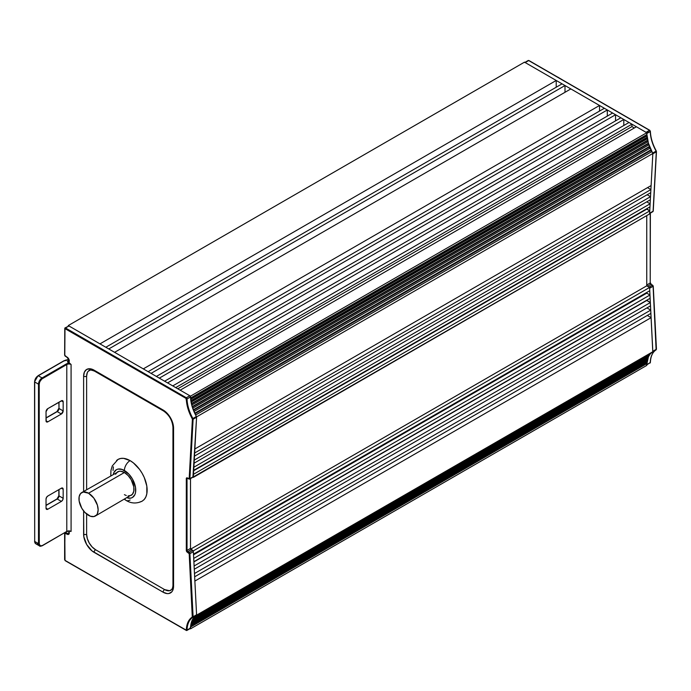 <?xml version="1.0" encoding="UTF-8"?>
<svg xmlns="http://www.w3.org/2000/svg" width="691" height="691" viewBox="0 0 691 691"><rect width="100%" height="100%" fill="white"/><g stroke="black" fill="none" stroke-linecap="round" stroke-linejoin="round"><path stroke-width="1.04" d="M35.647 378.374L34.697 381.553A4.561 2.634 120 0 1 37.927 375.964L36.131 377.623M58.839 496.527L58.372 497.598M192.927 477.092L196.581 417.234L193.376 476.635L189.904 478.638L193.109 419.247L196.581 417.234L192.167 406.61L190.517 396.954A30.119 17.387 -120 0 0 196.382 416.5L192.91 418.513A30.119 17.387 60 0 1 187.045 398.957L190.517 396.954L189.8 395.736L68.97 325.979L189.8 395.736L186.328 397.748L65.498 327.983L68.97 325.979L64.989 327.931A1.011 0.587 60 0 1 65.498 327.983L68.97 325.979A1.011 0.587 -120 0 0 68.461 325.927M190.068 628.525L192.167 620.285L193.981 617.383L196.382 615.266A1.011 0.587 -120 0 0 196.581 614.765L193.109 616.769A1.011 0.587 60 0 1 192.91 617.279L196.382 615.266A30.119 17.387 -120 0 0 190.517 628.041L187.045 630.054A30.119 17.387 60 0 1 192.91 617.279L196.581 614.765L193.109 616.769L189.904 553.672L193.376 551.668L196.581 614.765L193.376 551.668L192.668 550.477L189.187 552.48L187.745 551.651L191.226 549.639L192.668 550.477L190.509 548.404L187.028 550.407L187.028 478.587L187.598 478.258L187.028 478.587A1.011 0.587 60 0 1 187.244 478.129L187.244 478.129A1.011 0.587 60 0 1 187.399 478.077M190.509 478.587L190.509 548.404A1.011 0.587 -120 0 0 191.226 549.639L187.745 551.651A1.011 0.587 60 0 1 187.028 550.407L190.509 548.404L190.509 478.587M68.694 530.878L69.299 532.942L68.625 534.359L64.781 533.297L64.997 560.358L186.216 630.261L187.995 622.15L189.844 619.196L192.392 616.795L189.187 553.698L186.976 551.936L186.311 550.407L186.311 478.587L186.976 477.827L189.187 478.621L192.392 419.221L187.995 408.787L185.965 398.361L64.885 328.579L64.807 355.545L68.625 358.75L69.299 360.935L68.694 362.309L71.078 364.502L71.087 531.431L68.271 531.077M90.607 369.892L88.137 371.326L87.308 372.63L86.625 376.198A2.133 1.227 180 0 1 83.62 376.198L83.62 491.482L83.62 376.198L84.414 372.034L86.686 369.426L90.08 368.761L94.088 370.16L163.102 410.005L167.11 413.235L170.504 417.813L172.776 423.047L173.571 428.135L173.571 586.149L172.776 590.313L171.809 591.841L168.915 593.517L167.11 593.586L163.102 592.196L92.041 550.934L86.686 544.534L83.818 536.691L83.62 510.943L83.62 534.212A2.133 1.227 0 0 0 86.625 534.212L87.308 538.565L89.251 543.048L92.162 546.97L95.591 549.742L164.605 589.587L169.589 590.719L172.059 589.285M94.529 371.127L163.542 410.981C169.209 414.945 172.344 420.378 172.949 427.263L172.949 585.277A2.133 1.227 0 0 0 173.571 586.149A2.133 1.227 180 0 1 172.949 585.277C172.854 587.575 172.189 589.224 170.945 590.209A12.671 7.316 60 0 1 164.605 589.587A2.133 1.227 120 0 0 163.102 592.196A2.133 1.227 -60 0 1 164.605 589.587L95.591 549.742A2.133 1.227 120 0 0 94.088 552.351A2.133 1.227 -60 0 1 95.591 549.742A12.671 7.316 60 0 1 86.625 534.212L86.625 514.035L86.625 534.212A2.133 1.227 180 0 1 83.62 534.212A14.805 8.551 -120 0 0 94.088 552.351L163.102 592.196A14.805 8.551 -120 0 0 173.571 586.149L173.571 428.135A2.133 1.227 180 0 1 172.949 427.263A2.133 1.227 0 0 0 173.571 428.135A14.805 8.551 -120 0 0 163.102 410.005L163.119 410.013A2.133 1.227 120 0 0 163.542 410.981A2.133 1.227 -60 0 1 163.102 410.005L94.088 370.16A14.805 8.551 -120 0 0 83.62 376.198A2.133 1.227 0 0 0 86.625 376.198L86.625 489.746L86.625 376.198A12.671 7.316 60 0 1 89.251 370.402C89.191 369.607 90.953 369.858 94.529 371.127A2.133 1.227 -60 0 1 94.088 370.16A2.133 1.227 120 0 0 94.529 371.127A2.133 1.227 -60 0 0 95.591 371.024M42.082 545.691L42.082 545.691A5.07 2.928 -60 0 1 39.551 545.942A5.07 2.928 -60 0 1 38.497 543.627L34.697 541.433L34.697 381.553L34.697 541.433L38.497 543.627L38.497 384.161L34.697 381.968A5.07 2.928 -60 0 1 38.281 375.757L38.281 375.757A5.07 2.928 120 0 0 34.697 381.968L38.497 384.161A5.07 2.928 -60 0 1 42.082 377.951L38.281 375.757L64.315 360.728A5.58 3.222 180 0 1 68.996 359.812L64.315 360.728L38.281 375.757L42.082 377.951L66.431 363.898L68.97 363.293L67.416 361.566L69.135 360.572L67.416 361.566L71.087 364.52L71.087 531.431A3.04 1.753 0 0 0 66.785 531.431L66.785 364.52L41.814 379.005L39.758 381.778L39.214 384.161L39.275 544.318L40.648 545.89L42.445 545.484L66.785 531.431L66.785 364.52A3.04 1.753 180 0 1 71.087 364.52L68.97 363.293A3.55 2.047 0 0 0 66.431 363.898L66.785 364.52A3.04 1.753 180 0 1 71.087 364.52L68.97 363.293L69.333 362.671L68.97 363.293L68.34 362.93L68.694 362.309L68.34 362.93L67.416 361.566L68.694 362.309A3.17 1.831 -120 0 0 69.299 360.935L69.299 360.521M34.697 541.433A5.07 2.928 120 0 0 35.751 543.748A5.07 2.928 -60 0 1 34.697 541.433L34.697 541.433M47.817 509.224L46.556 509.345L46.029 508.187L46.029 499.118L46.556 497.356L47.817 496.017L61.369 488.192L62.639 488.071L63.166 489.228L63.166 498.289L62.639 500.059L61.369 501.398L47.817 509.224A2.531 1.46 -60 0 1 46.556 509.345A2.531 1.46 -60 0 1 46.029 508.187L47.817 509.224L46.029 508.187L46.029 499.118A2.531 1.46 -60 0 1 47.817 496.017L61.369 488.192L63.166 489.228L63.166 498.289A2.531 1.46 -60 0 1 61.369 501.398L47.817 509.224M63.166 410.903L61.369 414.004L47.817 421.83L46.167 421.51L46.029 411.732L47.817 408.623L62.06 400.564L63.166 401.834L63.166 410.903A2.531 1.46 -60 0 1 61.369 414.004L57.215 411.603A2.531 1.46 120 0 0 59.003 408.502L63.166 410.903L59.003 408.502L59.003 402.171L59.003 408.502A2.531 1.46 120 0 1 57.215 411.603L61.369 414.004L47.817 421.83A2.531 1.46 -60 0 1 46.556 421.959A2.531 1.46 -60 0 1 46.029 420.793L46.029 411.732A2.531 1.46 -60 0 1 47.817 408.623L61.369 400.806L63.166 401.834L63.166 410.903M63.166 401.834L61.369 400.806A2.531 1.46 -60 0 1 62.639 400.676A2.531 1.46 -60 0 1 63.166 401.834M46.029 420.793L47.817 421.83L46.029 420.793M46.029 418.064L57.215 411.603L46.029 418.064M59.003 495.896A2.531 1.46 120 0 1 57.215 498.997L46.029 505.458L57.215 498.997L61.369 501.398L57.215 498.997A2.531 1.46 120 0 0 59.003 495.896L63.166 498.289L59.003 495.896L59.003 489.556L59.003 495.896A3.04 1.753 -60 0 1 57.189 498.98M63.166 489.228L61.369 488.192A2.531 1.46 -60 0 1 62.639 488.071A2.531 1.46 -60 0 1 63.166 489.228M69.299 360.935L69.299 360.935A3.17 1.831 -120 0 0 67.053 357.1L67.39 357.316M69.135 532.58L67.416 533.573L65.498 532.467L67.442 531.344L65.498 532.467A1.011 0.587 -120 0 0 65.386 532.415A1.011 0.587 60 0 1 65.498 532.467L65.135 533.089L65.498 532.467L67.416 533.573L69.135 532.58M69.255 532.916L69.255 532.916A2.66 1.537 60 0 1 68.746 533.702A2.66 1.537 60 0 1 67.416 533.573L67.053 534.195L67.416 533.573A2.66 1.537 60 0 0 68.746 533.702L69.299 532.942A3.17 1.831 -120 0 0 68.824 531.129M69.255 360.909L69.255 360.909A2.66 1.537 60 0 1 68.746 361.695A2.66 1.537 60 0 1 67.416 361.566A2.66 1.537 60 0 0 68.746 361.695L69.143 360.728L67.062 357.1L65.239 356.219L64.626 355.165L64.781 328.398A1.011 0.587 60 0 1 64.989 327.931A1.011 0.587 -120 0 0 64.781 328.398L65.498 327.983A1.011 0.587 -120 0 0 64.989 327.931L64.781 354.958M42.445 378.573L66.785 364.52L66.431 363.898L42.082 377.951L42.445 378.573L42.082 377.951A5.07 2.928 120 0 0 38.497 384.161L39.214 384.161A4.561 2.634 -60 0 1 42.445 378.573M39.214 543.627L39.214 384.161L38.497 384.161L38.497 543.627L39.214 543.627L38.497 543.627A5.07 2.928 120 0 0 39.551 545.942C39.655 546.417 40.588 546.348 42.341 545.717L42.445 545.484A4.561 2.634 -60 0 1 39.214 543.627M66.785 531.457A3.55 2.047 180 0 1 68.97 531.042L71.087 531.431A3.04 1.753 0 0 0 66.785 531.431L42.341 545.717L66.785 531.431L69.731 531.189M69.549 531.163L70.102 531.241M68.962 359.717L63.952 360.935M34.697 541.018L34.55 381.76L38.031 375.731L64.056 360.702M38.281 543.497A5.07 2.928 -60 0 1 35.751 543.748L39.551 545.942M59.003 495.482L56.852 499.204M59.003 408.087L58.856 402.257M58.977 408.485A3.04 1.753 -60 0 1 57.189 411.594M58.856 408.295L56.852 411.81M190.517 396.954A1.011 0.587 -120 0 0 189.8 395.736L186.328 397.748A1.011 0.587 60 0 1 187.045 398.957L190.517 396.954M196.581 417.234A1.011 0.587 -120 0 0 196.382 416.5L192.91 418.513A1.011 0.587 60 0 1 193.109 419.247L196.581 417.234M193.169 477.049A1.011 0.587 -120 0 0 193.376 476.635L189.904 478.638A1.011 0.587 60 0 1 189.688 479.062A1.011 0.587 -120 0 0 189.904 478.638L193.109 419.247A1.011 0.587 -120 0 0 192.91 418.513A30.119 17.387 60 0 1 187.045 398.957A1.011 0.587 -120 0 0 186.328 397.748L65.498 327.983L65.135 328.605L185.965 398.361L186.328 397.748L186.328 398.975L187.045 398.957L186.328 398.975A30.62 17.681 -120 0 0 192.288 418.85L192.91 418.513L192.288 418.85L193.109 419.247L192.392 419.221L189.187 478.621L189.904 478.638L189.187 479.01A1.011 0.587 -120 0 0 189.697 479.062L193.169 477.049M193.376 551.668A1.011 0.587 -120 0 0 192.668 550.477L189.187 552.48A1.011 0.587 60 0 1 189.904 553.672L193.376 551.668M187.494 478.198L188.937 479.036L187.391 477.965A1.52 0.881 -120 0 0 186.311 478.587L186.311 550.407A1.52 0.881 -120 0 0 187.391 552.273L189.187 553.698L192.288 617.046A30.62 17.681 -120 0 0 186.328 630.037L186.328 630.442A1.011 0.587 -120 0 0 186.829 630.486L190.31 628.482A1.011 0.587 -120 0 0 190.517 628.041L187.045 630.054A1.011 0.587 60 0 1 186.829 630.486A1.011 0.587 60 0 1 186.829 630.494A1.011 0.587 -120 0 0 187.045 630.054A30.119 17.387 60 0 1 192.91 617.279A1.011 0.587 -120 0 0 193.109 616.769L189.904 553.672A1.011 0.587 -120 0 0 189.187 552.48L187.745 551.651A1.011 0.587 60 0 1 187.028 550.407L187.028 478.587A1.011 0.587 60 0 1 187.244 478.129L187.745 478.172M186.311 478.587L187.028 478.587L186.311 478.587M186.311 550.407L187.028 550.407L186.311 550.407M187.391 552.273L187.745 551.651L187.391 552.273M188.824 553.102L189.187 552.48L188.824 553.102M189.187 553.698L189.904 553.672L189.187 553.698M192.392 616.795L193.109 616.769L192.392 616.795M192.288 617.046L192.91 617.279L192.288 617.046M186.328 630.037L187.045 630.054L186.328 630.037M186.328 630.442L65.239 560.703L64.626 559.641L64.626 533.089L67.053 534.195A3.17 1.831 -120 0 0 69.299 532.942L69.299 532.942M68.97 531.042L71.087 531.431L69.143 531.137M64.781 559.434L65.239 560.703L186.829 630.486M69.299 532.528L68.72 531.137M524.935 62.475L528.693 60.558L649.523 130.323L646.042 132.326L525.212 62.57L528.693 60.558A1.011 0.587 -120 0 0 528.183 60.506A1.011 0.587 60 0 1 528.693 60.558L649.523 130.323L646.31 132.542M649.557 287.914L653.099 286.247L656.113 349.845A1.011 0.587 -120 0 0 656.303 349.344L652.822 351.356L649.618 288.259L653.099 286.247L656.303 349.344A1.011 0.587 60 0 1 656.105 349.853L652.624 351.857L656.105 349.853A30.119 17.387 -120 0 0 650.24 362.628L646.759 364.632A30.119 17.387 60 0 1 652.624 351.857L650.222 353.973L648.4 356.884L646.698 364.908M648.909 287.067L652.382 285.055A1.011 0.587 60 0 1 653.099 286.247A1.011 0.587 -120 0 0 652.382 285.055L650.939 284.226A1.011 0.587 -120 0 1 650.222 282.982L646.75 284.994L650.222 282.982L650.222 213.174L650.222 282.982A1.011 0.587 -120 0 0 650.939 284.226L652.382 285.055L648.909 287.067L647.467 286.238L650.939 284.226L647.467 286.238L649.169 287.275M646.75 284.994L646.75 215.618L646.75 284.994L647.467 286.238A1.011 0.587 60 0 1 646.75 284.994M646.698 133.199L650.24 131.532A30.119 17.387 -120 0 0 656.105 151.087A1.011 0.587 60 0 1 656.303 151.821L653.099 211.221A1.011 0.587 60 0 1 652.891 211.636A1.011 0.587 -120 0 0 653.099 211.221L649.618 213.225L652.822 153.825L656.303 151.821L653.099 211.221L649.618 213.225L652.822 153.825L656.303 151.821A1.011 0.587 -120 0 0 656.105 151.087L652.624 153.091A30.119 17.387 60 0 1 646.759 133.544L650.24 131.532A30.119 17.387 -120 0 0 656.105 151.087L652.779 153.471M649.877 130.53L650.24 131.135L649.877 130.53M650.723 135.928L651.907 140.955M656.277 151.199L656.208 151.027A30.62 17.681 60 0 1 650.248 131.523M650.542 283.63L650.887 284.105M529.047 60.765L528.183 60.506L524.702 62.518A1.011 0.587 60 0 1 525.212 62.57L646.042 132.326M646.759 133.544L648.4 143.201L652.624 153.091M653.125 210.798L652.891 211.636L649.41 213.64A1.011 0.587 60 0 0 649.618 213.225L649.557 213.493M649.618 288.259L652.779 351.667M561.092 79.094A5.07 2.928 -60 0 1 561.524 79.266A5.07 2.928 -60 0 1 561.887 79.551A5.07 2.928 120 0 0 561.524 79.266A5.07 2.928 120 0 0 561.092 79.094M557.248 76.874L557.723 77.072A5.07 2.928 120 0 0 557.292 76.9A5.07 2.928 -60 0 1 557.723 77.072L561.921 79.577M650.24 131.532A1.011 0.587 -120 0 0 649.523 130.323L649.523 130.323A1.011 0.587 60 0 1 650.24 131.532L650.24 131.532M651.302 284.433L653.245 286.039L656.45 349.136L652.822 351.356M656.286 349.586L656.113 349.845A30.119 17.387 -120 0 0 650.24 362.628A1.011 0.587 60 0 1 650.024 363.069A1.011 0.587 -120 0 0 650.24 362.628L646.759 364.632M528.943 60.532L649.773 130.297L650.386 131.325C650.628 137.699 652.589 144.246 656.286 150.975L656.303 151.381M650.378 213.087L650.222 282.567M650.991 284.2A1.52 0.881 60 0 1 650.274 282.956M656.113 349.845C652.554 352.177 650.646 356.366 650.386 362.421L650.257 362.214M143.659 500.059A24.107 13.915 -120 0 0 145.369 480.383A24.107 13.915 -120 0 0 130.098 460.621A8.059 4.656 120 0 0 124.397 470.493A16.048 9.268 60 0 1 135.591 487.941A16.048 9.268 60 0 1 128.016 498.107M124.846 498.997A8.059 4.656 120 0 0 126.064 500.388A8.059 4.656 -60 0 1 124.846 498.997M126.608 497.727L130.703 498.133L132.422 497.494L134.883 494.661L135.531 492.579L135.531 487.466L132.422 478.967L128.742 474L122.186 469.465L118.092 469.059L116.373 469.699L113.911 472.532L113.272 474.613M139.573 502.141L142.156 501.182L144.272 499.429L145.844 496.933L146.82 493.797L146.82 486.118L144.272 477.55L142.156 473.344L139.573 469.405L133.423 462.918L130.098 460.621L123.577 458.349L120.631 458.47L118.04 459.429L112.262 465.941L110.957 470.364L110.776 475.797M113.376 466.814L113.048 470.467M113.324 474.328A16.048 9.268 60 0 1 124.397 470.493A8.059 4.656 -60 0 1 130.098 460.621A24.107 13.915 -120 0 0 116.537 460.552M130.098 499.99A8.059 4.656 -60 0 1 126.064 500.388C131.126 503.549 136.49 503.808 142.156 501.182M128.068 495.948L131.178 495.343A13.561 7.834 -120 0 0 133.259 484.477A13.561 7.834 -120 0 0 124.397 472.523L88.543 493.219A13.561 7.834 60 0 1 97.405 505.173A13.561 7.834 60 0 1 95.332 516.039A13.561 7.834 60 0 1 88.543 515.365A13.561 7.834 60 0 1 79.69 503.419A13.561 7.834 60 0 1 81.763 492.553A13.561 7.834 60 0 1 88.543 493.219L124.397 472.523A13.561 7.834 -120 0 0 117.617 471.849L115.535 474.242M88.543 493.219L83.222 492.009L80.571 493.538L79.137 496.708L79.137 501.027L81.763 508.213L84.881 512.411L90.417 516.237L93.872 516.574L96.524 515.054L97.405 513.646L98.139 509.828L97.405 505.173L93.872 498.159L88.543 493.219M124.397 494.67L126.272 495.533M95.332 516.039L132.37 494.35L133.804 491.189L133.804 486.87L131.178 479.684L128.068 475.486L124.397 472.523L120.726 471.245L119.068 471.314L81.763 492.553M190.509 628.836A30.119 17.387 60 0 1 190.569 627.048L646.811 363.639L646.75 362.525L646.75 363.613L190.569 626.979L646.811 363.639A30.119 17.387 -120 0 0 646.75 365.427A30.119 17.387 60 0 1 646.811 363.639L190.569 627.048A30.119 17.387 60 0 0 190.509 628.836L646.75 365.427L190.509 628.836M190.681 625.83A30.119 17.387 60 0 1 190.846 624.647L647.087 361.238L646.75 360.426L646.75 361.039L190.932 624.206L647.087 361.238A30.119 17.387 -120 0 0 646.923 362.421A30.119 17.387 60 0 1 647.087 361.238L190.846 624.647A30.119 17.387 60 0 0 190.681 625.83L646.923 362.421L190.681 625.83M191.079 623.498A30.119 17.387 60 0 1 191.381 622.384L647.614 358.975L646.871 358.543L647.614 358.975A30.119 17.387 -120 0 0 647.32 360.089A30.119 17.387 60 0 1 647.614 358.975L191.381 622.384A30.119 17.387 60 0 0 191.079 623.498L647.32 360.089L191.079 623.498M191.735 621.313A30.119 17.387 60 0 1 192.167 620.276L648.408 356.867L647.804 356.521L648.408 356.867A30.119 17.387 -120 0 0 647.977 357.903A30.119 17.387 60 0 1 648.408 356.867L192.167 620.276A30.119 17.387 60 0 0 191.735 621.313L647.977 357.903L191.735 621.313M192.677 619.283A30.119 17.387 60 0 1 193.255 618.341L649.497 354.932L649.056 354.682L649.497 354.932A30.119 17.387 -120 0 0 648.918 355.874A30.119 17.387 60 0 1 649.497 354.932L193.255 618.341A30.119 17.387 60 0 0 192.677 619.283L648.918 355.874L192.677 619.283M193.929 617.443A30.119 17.387 60 0 1 194.707 616.605L650.939 353.196A30.119 17.387 -120 0 0 650.171 354.034A30.119 17.387 60 0 1 650.939 353.196L194.707 616.605A30.119 17.387 60 0 0 193.929 617.443L650.171 354.034L193.929 617.443M195.588 615.836A30.119 17.387 60 0 1 196.598 615.137L194.871 581.062L651.112 317.653L647.312 315.459L651.112 317.653L652.84 351.728L651.112 317.653L194.871 581.062L196.598 615.137L652.84 351.728L196.598 615.137A30.119 17.387 60 0 0 195.588 615.836L651.829 352.427A30.119 17.387 60 0 1 652.84 351.728A30.119 17.387 -120 0 0 651.829 352.427L195.588 615.836M194.655 576.795L194.491 573.513L650.732 310.104L646.931 307.91L650.732 310.104L650.896 313.386L650.732 310.104L194.491 573.513L194.655 576.795L650.896 313.386L194.655 576.795M194.275 569.246L194.102 565.964L650.343 302.554L646.75 300.24L193.903 561.921L646.75 300.473L650.343 302.554L650.516 305.837L650.343 302.554L194.102 565.964L194.275 569.246L650.516 305.837L194.275 569.246M193.886 561.697L193.722 558.414L649.963 295.005L646.75 293.148L646.75 292.474L646.75 293.148L193.54 554.804L646.75 293.148L649.963 295.005L650.127 298.287L649.963 295.005L193.722 558.414L193.886 561.697L650.127 298.287L193.886 561.697M193.506 554.147L193.342 550.865L191.226 549.639L193.342 550.865L649.583 287.456L646.75 285.824L646.75 215.618L646.75 285.824L190.716 549.103L646.75 285.824L649.583 287.456L193.342 550.865L193.506 554.147L649.747 290.738L649.583 287.456L649.747 290.738L193.506 554.147M192.962 477.17L193.506 474.294L649.747 210.893L646.75 208.734L193.696 470.726L646.75 209.157L649.747 210.893L649.583 213.977L649.747 210.893L193.506 474.294L193.342 477.386L649.583 213.977L192.962 477.17M193.722 470.286L193.886 467.194L650.127 203.785L646.759 201.841L650.127 203.785L649.963 206.877L650.127 203.785L193.886 467.194L193.722 470.286L649.963 206.877L193.722 470.286M194.102 463.177L194.275 460.085L650.516 196.676L647.147 194.732L650.516 196.676L650.343 199.768L650.516 196.676L194.275 460.085L194.102 463.177L650.343 199.768L194.102 463.177M194.491 456.069L194.655 452.976L650.896 189.567L647.527 187.624L650.896 189.567L650.732 192.659L650.896 189.567L194.655 452.976L194.491 456.069L650.732 192.659L194.491 456.069M194.871 448.969L196.598 416.88A30.119 17.387 60 0 1 195.588 415.015L651.829 151.605L650.395 150.776A31.691 18.294 60 0 1 650.153 150.267A31.691 18.294 -120 0 0 650.395 150.776L194.94 413.728L650.395 150.776L651.829 151.605A30.119 17.387 -120 0 0 652.84 153.48A30.119 17.387 60 0 1 651.829 151.605L195.588 415.015A30.119 17.387 60 0 0 196.598 416.88L652.84 153.48L196.598 416.88L194.871 448.969L651.112 185.559L652.84 153.48L651.112 185.559L194.871 448.969M194.707 413.218A30.119 17.387 60 0 1 193.929 411.49L650.171 148.081L648.858 147.33A31.691 18.294 60 0 1 648.685 146.881A31.691 18.294 -120 0 0 648.858 147.33L193.428 410.264L648.858 147.33L650.171 148.081A30.119 17.387 -120 0 0 650.939 149.809A30.119 17.387 60 0 1 650.171 148.081L193.929 411.49A30.119 17.387 60 0 0 194.707 413.218L650.939 149.809L194.707 413.218M193.255 409.823A30.119 17.387 60 0 1 192.677 408.2L648.918 144.79L647.683 144.082A31.691 18.294 60 0 1 647.562 143.702A31.691 18.294 -120 0 0 647.683 144.082L192.288 406.999L647.683 144.082L648.918 144.79A30.119 17.387 -120 0 0 649.497 146.414A30.119 17.387 60 0 1 648.918 144.79L192.677 408.2A30.119 17.387 60 0 0 193.255 409.823L649.497 146.414L193.255 409.823M192.167 406.628A30.119 17.387 60 0 1 191.735 405.09L647.977 141.681L646.802 141.007A31.691 18.294 60 0 1 646.75 140.783L646.75 140.783A31.691 18.294 -120 0 0 646.802 141.007L191.442 403.907L646.802 141.007L647.977 141.681A30.119 17.387 -120 0 0 648.408 143.218A30.119 17.387 60 0 1 647.977 141.681L191.735 405.09A30.119 17.387 60 0 0 192.167 406.628L648.408 143.218L192.167 406.628M191.381 403.604A30.119 17.387 60 0 1 191.079 402.145L647.32 138.736L646.75 137.518L646.75 138.407L190.975 401.549L646.75 138.407L647.32 138.736A30.119 17.387 -120 0 0 647.614 140.195A30.119 17.387 60 0 1 647.32 138.736L191.079 402.145A30.119 17.387 60 0 0 191.381 403.604L647.614 140.195L191.381 403.604M190.846 400.728A30.119 17.387 60 0 1 190.681 399.346L646.923 135.937L646.75 134.624L646.75 135.842L190.656 399.165L646.923 135.937A30.119 17.387 -120 0 0 647.087 137.319A30.119 17.387 60 0 1 646.923 135.937L190.681 399.346A30.119 17.387 60 0 0 190.846 400.728L647.087 137.319L190.846 400.728M190.569 397.999A30.119 17.387 60 0 1 190.509 396.142L180.178 390.182L636.42 126.773L646.75 132.732L636.42 126.773L180.178 390.182L190.509 396.142L646.75 132.732L190.509 396.142A30.119 17.387 60 0 0 190.569 397.999L646.811 134.59A30.119 17.387 60 0 1 646.75 132.732A30.119 17.387 -120 0 0 646.811 134.59L190.569 397.999M175.704 387.599L172.759 385.898L629 122.488L631.945 124.19L629 122.488L172.759 385.898L175.704 387.599L631.945 124.19L175.704 387.599M167.559 382.9L164.622 381.199L620.863 117.79L623.8 119.491L620.863 117.79L164.622 381.199L167.559 382.9L623.8 119.491L167.559 382.9M159.319 378.132L156.373 376.44L612.615 113.03L615.56 114.732L612.615 113.03L156.373 376.44L159.319 378.132L615.56 114.732L159.319 378.132M151.07 373.373L148.133 371.68L604.375 108.271L607.311 109.964L604.375 108.271L148.133 371.68L151.07 373.373L607.311 109.964L151.07 373.373M143.287 368.882L114.611 352.324L570.852 88.914L599.529 105.473L570.852 88.914L114.611 352.324L143.287 368.882L599.529 105.473L143.287 368.882M108.763 348.955L105.827 347.253L562.068 83.844L565.005 85.546L562.068 83.844L105.827 347.253L108.763 348.955L565.005 85.546L108.763 348.955M99.979 343.876L68.254 325.565L524.495 62.155L556.22 80.476L524.495 62.155L68.254 325.565L99.979 343.876L556.22 80.476L99.979 343.876M68.254 358.353L68.254 359.691L68.254 358.353M634.347 127.973L631.945 126.591L631.945 124.19L631.945 126.591L634.347 127.973M623.8 125.494L623.8 119.491L623.8 125.494M615.56 120.856L615.56 114.732L615.56 120.856M607.311 116.097L607.311 109.964L607.311 116.097M599.529 111.061L599.529 105.473L599.529 111.061M565.005 92.292L565.005 85.546L565.005 92.292M556.22 87.221L556.22 80.476L556.22 87.221M177.777 388.8L631.945 126.591L177.777 388.8M191.398 403.682L646.75 140.783L191.398 403.682M34.55 541.226L35.751 543.748M46.029 505.285L56.956 498.971M58.856 489.643L58.856 495.689M46.029 417.891L56.956 411.586M64.626 355.165L67.157 357.325M188.937 479.036L189.697 479.062M64.989 532.415L64.626 559.641M650.386 362.421L646.551 365.073M653.245 211.014L656.45 151.614M650.378 282.774L651.198 284.2M124.337 499.291L126.064 500.388"/></g></svg>

